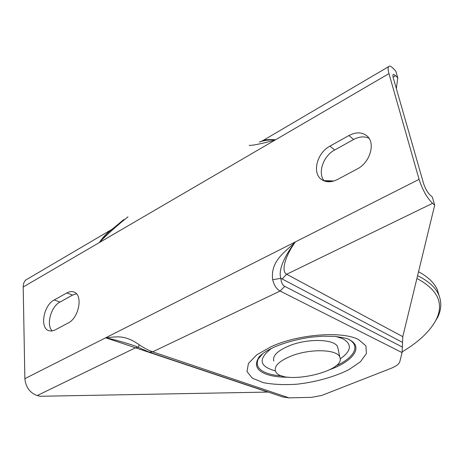 <?xml version="1.0" encoding="UTF-8"?>
<svg xmlns="http://www.w3.org/2000/svg" width="464" height="464" viewBox="0 0 464 464"><rect width="100%" height="100%" fill="white"/><g stroke="black" fill="none" stroke-linecap="round" stroke-linejoin="round"><path stroke-width="0.7" d="M149.072 352.083L282.756 396.958L289.037 397.874L311.686 397.323L321.656 395.473L390.99 368.358C396.088 366.293 399.017 364.101 399.777 361.775L402.085 352.605L402.793 336.673L434.693 205.175L432.338 197.049L430.192 195.182C427.419 192.403 425.192 188.436 423.51 183.28L393.35 78.143C392.695 75.736 392.782 74.478 393.617 74.368L395.659 75.696L397.781 77.917L395.804 71.091L393.681 68.852C391.947 67.031 390.566 66.126 389.534 66.126C387.869 66.329 387.684 68.823 388.971 73.608L275.616 139.739C268.436 139.774 263.001 140.563 259.312 142.094M368.955 138.208C364.304 136.114 359.2 136.544 353.632 139.502L334.712 149.976C323.251 155.927 317.393 173.031 324.197 180.943M76.45 293.805L72.581 295.081L59.989 302.052C50.918 306.565 45.872 325.113 52.235 330.942M66.816 292.929C69.333 291.554 71.671 291.247 73.828 292.013C83.247 294.599 79.135 317.869 68.173 323.008L54.369 330.316L51.603 331.018L49.045 330.739C39.469 328.408 43.477 305.254 54.195 299.97L66.816 292.929L72.581 295.081M337.589 179.44C331.395 182.514 326.047 182.538 321.535 179.498C311.785 173.084 316.982 152.824 329.927 146.137L348.951 135.523C355.94 131.892 361.92 132.002 366.891 135.853C375.875 142.825 370.127 162.655 357.152 169.012L337.589 179.44M396.337 88.554L397.781 77.917M123.824 219.524L112.839 228.665C107.619 232.748 103.095 237.4 99.255 242.626L23.2 286.996L24.859 378.653C25.787 387.289 29.916 392.921 37.253 395.548L40.235 396.273L268.204 392.074M23.2 286.996C23.246 282.727 24.859 279.96 28.031 278.684L111.83 229.413M402.508 347.136L284.751 286.358C282.437 285.111 281.143 282.419 280.859 278.301C277.785 269.88 285.592 254.139 295.4 241.889L419.073 179.371L388.971 73.608M419.073 179.371C422.472 189.805 426.961 197.792 432.547 203.336L286.677 274.265C280.946 271.66 284.948 256.256 295.4 241.889C285.569 251.761 270.205 260.594 272.675 279.734C274.131 285.435 276.619 289.205 280.123 291.044L402.085 352.605M434.693 205.175L432.547 203.336M272.675 279.734L280.859 278.301L402.363 342.299M149.246 352.141L138.405 347.426L139.177 344.769C123.813 333.831 115.281 337.253 105.682 337.798C114.782 339.671 124.822 342.484 135.801 346.237L138.371 347.403M284.751 286.358L280.123 291.044L152.65 351.828C148.741 350.482 144.252 348.128 139.177 344.769M249.174 145.284C250.09 146.067 265.263 143.069 275.616 139.739C268.163 139.275 263.442 139.803 261.458 141.317M112.3 229.083C107.509 232.441 103.159 236.953 99.255 242.626C106.824 234.685 116.406 226.084 127.994 216.827M24.859 378.653L105.682 337.798L267.798 392.074M333.993 180.96L323.971 180.647M439.141 295.736L437.453 290.035C434.507 283.086 428.208 276.985 418.551 271.718M432.779 325.38L437.848 316.993C441.409 309.384 441.728 302.035 438.816 294.953C435.655 287.523 428.579 281.097 417.594 275.674M324.603 181.088L332.787 181.296M416.916 278.47C437.465 289.495 444.013 302.934 436.566 318.797C430.737 330.594 419.299 341.603 402.247 351.822M292.036 355.714C310.944 348.418 337.415 349.409 339.781 357.077C347.182 371.757 280.743 386.147 275.517 371.136C273.946 365.887 279.45 360.748 292.036 355.714M338.111 348.98L337.711 347.06C335.31 339.207 308.966 338.053 290.197 345.413C277.704 350.494 272.252 355.72 273.841 361.096M358.515 339.578C342.374 330.832 298.596 334.086 271.382 346.567L256.754 354.803L248.414 363.486L247.01 371.56L252.277 378.148L263.25 382.643C272.931 384.494 284.003 385.027 296.467 384.25C315.491 382.174 334.474 376.913 348.992 369.599L360.447 361.752L366.409 353.539L365.887 345.837L358.515 339.578M288.643 377.226C279.705 377.313 272.275 376.31 266.353 374.222C257.752 370.991 254.788 366.258 257.45 360.012L258.935 357.106C261.748 353.841 266.968 350.453 274.607 346.939C285.441 342.374 297.552 339.12 310.938 337.177L322.776 336.185L334.857 336.417C343.604 337.583 348.458 338.697 349.427 339.752C363.764 346.997 353.063 361.282 330.107 369.524M261.597 354.548L257.45 360.012L262.676 353.696M261.499 354.763L258.193 359.142C255.565 365.284 258.471 369.953 266.91 373.137C271.162 374.668 276.329 375.614 282.396 375.968M335.489 366.102C353.759 358.034 360.917 346.103 349.102 339.59M289.037 397.874L152.65 351.828L149.263 352.153M336.011 336.522L342.89 338.778C352.356 344.259 351.451 350.964 340.17 358.892M275.43 370.927C259.109 366.438 257.839 358.904 271.614 348.336M258.645 357.46L258.918 357.982M54.195 299.97L59.989 302.052M329.927 146.137L334.712 149.976M348.951 135.523L353.632 139.502M393.107 77.175L395.659 75.696M281.996 279.026L286.677 274.265L402.793 336.673M105.682 337.798L295.4 241.889M275.616 139.739L99.255 242.626M137.982 347.211L135.598 347.733L37.253 395.548M393.617 74.368L393.124 74.658M388.525 66.717L263.094 140.47M437.453 290.035L438.816 294.953M436.566 318.797L437.848 316.993M337.711 347.06L339.781 357.077"/></g></svg>
